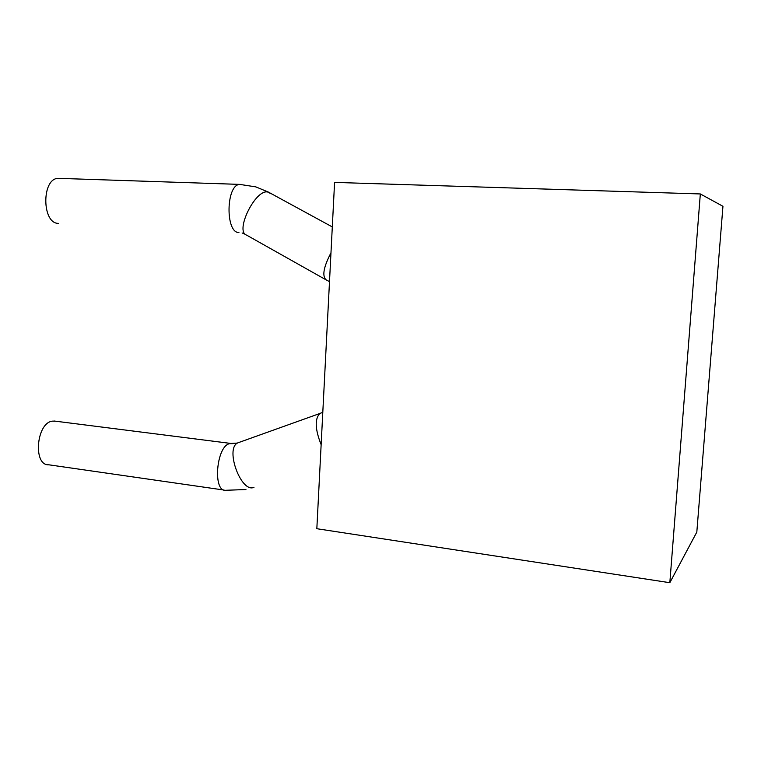 <?xml version="1.0" encoding="UTF-8"?>
<svg xmlns="http://www.w3.org/2000/svg" width="761" height="761" viewBox="0 0 761 761"><rect width="100%" height="100%" fill="white"/><g stroke="black" fill="none" stroke-linecap="round" stroke-linejoin="round"><path stroke-width="1.14" d="M696.819 532.082L722.95 206.288L700.329 193.95L334.583 182.402L316.833 528.714L669.832 582.707L696.819 532.082M700.329 193.95L669.832 582.707M59.805 178.35L58.083 178.331C41.446 178.692 41.893 223.782 58.416 223.363M246.535 235.101C234.654 231.477 255.354 189.051 267.672 192.01L270.393 193.427M330.978 252.814C323.415 267.377 321.884 276.443 326.355 280.01M55.857 421.233L52.319 421.137C36.271 422.992 32.837 465.837 48.809 464.8L224.134 490.065M253.993 487.297C241.361 493.518 224.856 449.19 237.499 443.016L238.868 442.407M237.698 442.892L319.82 413.499C314.635 418.902 315.073 429.299 321.142 444.7M241.208 184.419L239.648 184.39C225.931 184.913 225.313 233.18 238.935 232.514M229.575 443.663C216.324 446.136 212.557 491.977 225.732 490.293L225.836 490.293M232.457 443.644L229.613 443.653M58.083 178.331L239.648 184.39L255.801 186.873L268.757 192.238M268.671 192.257L332.3 226.921M246.716 235.178L325.518 279.534M326.374 279.972L329.494 281.646M245.375 234.35L242.112 232.961M53.888 420.985L230.868 443.444L237.394 443.083M322.797 412.376L319.801 413.451M225.741 490.284L245.946 489.532"/></g></svg>
